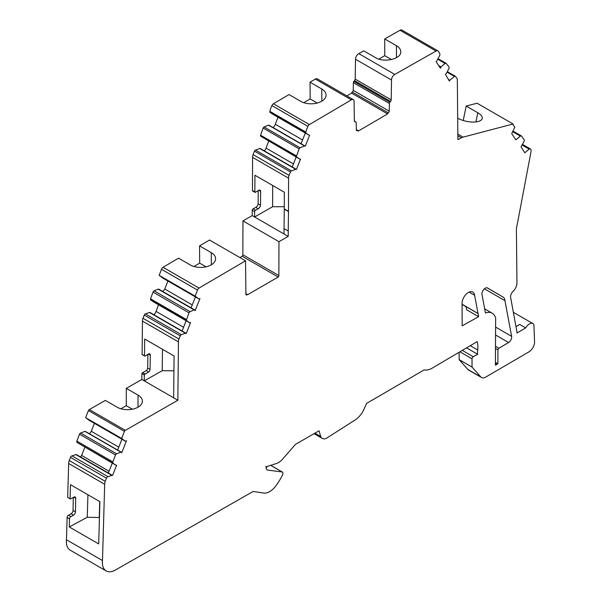 <?xml version="1.0" encoding="UTF-8"?>
<svg xmlns="http://www.w3.org/2000/svg" width="601" height="601" viewBox="0 0 601 601"><rect width="100%" height="100%" fill="white"/><g stroke="black" fill="none" stroke-linecap="round" stroke-linejoin="round"><path stroke-width="0.9" d="M463.206 120.493L466.196 106.069L477.074 103.214L513.081 123.994A3.629 2.096 120 0 0 513.389 125.301L514.847 127.157L511.812 133.422A1.112 0.639 -60 0 1 511.714 133.617L515.816 139.823A1.292 0.744 -60 0 1 515.981 139.665L520.376 136.096A1.45 0.834 -60 0 1 521.3 135.879A1.45 0.834 -60 0 1 521.367 135.924L524.222 139.823A1.976 1.142 -60 0 1 524.11 141.288L521.3 146.546A1.675 0.969 -60 0 1 521.037 146.914L524.831 152.812A1.412 0.819 -60 0 1 525.026 152.579L529.173 149.123A1.457 0.841 -60 0 1 530.202 148.823A1.457 0.841 -60 0 1 530.3 148.905A4.252 2.457 -60 0 1 530.991 151.828L518.032 220.319A1.42 0.819 -60 0 1 517.979 220.777L516.837 226.156A14.927 8.617 120 0 0 516.394 229.229L516.95 283.048A7.911 4.568 -60 0 1 513.262 291.169A5.199 3.005 120 0 0 510.767 298.164L516.913 331.744A5.124 2.96 -60 0 1 517.01 333.022L525.702 327.891A7.212 4.162 -60 0 1 532.967 323.623A7.212 4.162 -60 0 1 533.703 324.27A5.154 2.975 -60 0 1 533.928 325.524L534.529 341.24A8.129 4.695 -60 0 1 529.008 351.825L500.28 368.586A3.711 2.141 -60 0 1 498.965 369.352L485.758 377.06A8.489 4.898 -60 0 1 481.484 377.496A8.489 4.898 -60 0 1 480.755 376.902L472.033 367.083L472.033 358.805A1.698 0.977 -60 0 1 473.265 356.709L477.667 354.305A12.185 7.039 -60 0 1 477.72 349.977A27.293 15.761 120 0 0 477.186 341.616L433.163 367.564A20.795 12.005 -60 0 1 424.133 369.9L366.618 403.406L363.139 411.061A17.061 9.849 -60 0 1 354.365 420.467L326.689 438.137A9.669 5.582 -60 0 1 322.241 438.407A9.669 5.582 -60 0 1 320.671 436.491L319.063 430.797L295.504 444.342L281.523 460.321A14.424 8.331 -60 0 1 275.423 463.814L267.73 466.278A0.811 0.466 120 0 0 266.889 467.142L266.491 467.353L265.89 466.293L266.175 468.134A4.838 2.795 120 0 0 267.152 469.869A4.838 2.795 120 0 0 267.603 470.05L282.327 472.018A2.967 1.713 -60 0 1 282.462 475.136A43.272 24.979 -60 0 1 275.506 486.337A15.709 9.068 -60 0 1 263.929 493.068L253.141 491.475L115.505 569.981A18.428 10.638 -60 0 1 106.189 570.95A18.428 10.638 -60 0 1 102.478 560.553L104.679 484.293A6.836 3.952 -60 0 1 105.235 481.318L106.497 478.171A1.916 1.104 -60 0 1 107.985 476.661L111.899 475.399A1.27 0.729 -60 0 1 112.447 475.383A1.27 0.729 -60 0 1 112.545 475.459L116.647 465.189A1.57 0.909 -60 0 1 115.993 465.264L113.206 463.318A1.66 0.954 -60 0 1 113.116 463.281A1.66 0.954 -60 0 1 112.875 461.906L115.527 454.972A1.51 0.871 -60 0 1 116.564 453.808L120.921 452.155A1.563 0.901 -60 0 1 121.282 452.17A1.72 0.992 -60 0 1 121.342 452.2A1.72 0.992 -60 0 1 121.695 452.861L126.518 440.631A1.022 0.586 -60 0 1 125.97 441.142A1.33 0.766 -60 0 1 125.391 441.232L121.635 438.437L124.415 431.323A1.638 0.947 -60 0 1 125.346 430.354L177.843 400.251L178.459 341.894A5.266 3.043 -60 0 1 178.993 339.039L180.262 335.861A1.472 0.849 -60 0 1 181.367 334.659L185.446 333.262A1.705 0.984 -60 0 1 186.032 333.3A1.705 0.984 -60 0 1 186.272 333.555L190.577 322.421A1.202 0.699 -60 0 1 189.638 322.76A1.202 0.699 -60 0 1 189.615 322.752L186.633 320.664A1.435 0.826 -60 0 1 186.543 319.612L189.022 312.866A1.893 1.089 -60 0 1 190.104 311.626L194.191 309.928A1.675 0.969 -60 0 1 194.784 309.958A1.675 0.969 -60 0 1 195.092 310.401A4.598 2.659 120 0 0 195.1 310.755L199.953 298.539A1.255 0.721 -60 0 1 198.923 298.945A1.255 0.721 -60 0 1 198.893 298.922L195.137 296.143L197.511 290.095A2.922 1.69 -60 0 1 199.036 288.067L245.531 260.811L245.899 294.235A1.33 0.766 120 0 0 246.17 294.963A1.33 0.766 120 0 0 246.786 294.926L247.296 294.708A1.067 0.616 -60 0 1 247.702 294.648L278.203 277.038A1.533 0.886 120 0 0 278.864 275.558L278.962 241.692L288.21 236.396L288.232 230.994L284.033 228.575L284.01 233.977L288.21 236.396M106.189 570.95L70.189 550.163A18.428 10.638 -60 0 1 66.471 539.766L67.117 517.461A1.848 1.067 -60 0 1 68.506 515.23L71.098 513.787A2.772 1.6 120 0 0 73.044 510.422L73.299 497.448M67.883 497.5A1.548 0.894 -60 0 1 67.785 497.463A1.548 0.894 -60 0 1 67.695 497.395L68.679 463.506A6.836 3.952 -60 0 1 69.235 460.539L70.49 457.384A1.916 1.104 -60 0 1 71.985 455.874L75.899 454.611A1.27 0.729 -60 0 1 76.44 454.596L112.447 475.383M80.481 456.925A4.094 2.366 120 0 0 81.623 455.423L84.861 447.287M115.993 465.264L77.296 442.599M113.033 463.221L77.206 442.531A1.66 0.954 -60 0 1 77.116 442.494A1.66 0.954 -60 0 1 76.875 441.119L79.52 434.185A1.51 0.871 -60 0 1 80.557 433.02L84.921 431.368A1.563 0.901 -60 0 1 85.282 431.383A1.72 0.992 120 0 1 85.342 431.413L121.342 452.2M89.264 433.682A4.53 2.614 120 0 0 91.292 431.293L94.417 423.344M125.391 441.232L89.391 420.445L85.635 417.65L88.415 410.536A1.638 0.947 -60 0 1 89.346 409.566L105.325 400.401L117.03 407.155A14.852 8.542 0.2 0 0 133.204 409.041A14.852 8.542 0.2 0 0 142.384 401.183A14.852 8.542 0.2 0 0 138.035 395.112L126.33 388.359L141.836 379.464L141.904 373.544A1.232 0.714 -60 0 1 142.737 372.65L146.208 370.622A2.246 1.3 120 0 0 147.666 368.022L147.899 354.327M132.363 409.221L126.278 405.713L120.929 408.778M126.278 405.713L126.33 388.359M173.929 370.794L162.24 370.712L144.24 380.854L144.3 374.934A1.232 0.714 -60 0 1 145.141 374.04L148.612 372.011A2.246 1.3 -60 0 0 150.07 369.405L150.303 355.199A2.735 1.578 -60 0 0 149.739 353.869A2.735 1.578 -60 0 0 148.026 354.244L145.344 355.972A1.179 0.684 -60 0 1 144.698 356.062L142.302 354.68A1.179 0.684 -60 0 1 142.106 354.44L142.46 321.107A5.266 3.043 -60 0 1 142.993 318.252L144.255 315.074A1.472 0.849 -60 0 1 145.359 313.872L149.446 312.475A1.705 0.984 -60 0 1 150.025 312.512L186.032 333.3M158.514 304.79L156.057 311.393A4.169 2.404 -60 0 1 153.871 314.729M189.615 322.752L153.616 301.965A1.202 0.699 -60 0 1 153.631 301.972A1.202 0.699 -60 0 1 153.616 301.965L150.626 299.876A1.435 0.826 -60 0 1 150.543 298.825L153.022 292.078A1.893 1.089 -60 0 1 154.104 290.839L158.183 289.149A1.675 0.969 -60 0 1 158.784 289.171L194.784 309.958M167.889 281.028L164.802 289.043A4.77 2.75 -60 0 1 162.646 291.402M162.946 278.173A1.255 0.721 -60 0 1 162.924 278.158A1.255 0.721 -60 0 1 162.894 278.135L159.137 275.356L161.504 269.308A2.922 1.69 -60 0 1 163.029 267.28L178.55 258.182L190.254 264.936A14.852 8.639 -0.4 0 0 206.459 266.731A14.852 8.639 -0.4 0 0 215.601 258.685A14.852 8.639 -0.4 0 0 211.251 252.63L199.555 245.877L209.524 240.024L245.531 260.811M206.068 266.829L199.667 263.133L193.935 266.491M199.667 263.133L199.555 245.877M239.912 257.574L242.203 256.251A1.533 0.886 120 0 0 242.857 254.771L242.954 220.905L252.21 215.609L252.232 210.215A1.142 0.661 -60 0 1 253.104 208.878L255.793 207.405A3.313 1.916 120 0 0 258.13 203.807L258.22 190.63M284.288 206.736L272.614 206.706L254.606 216.999L254.629 211.597A1.142 0.661 -60 0 1 255.508 210.26L258.197 208.787A3.313 1.916 -60 0 0 260.526 205.196L260.624 191.336A2.652 1.533 -60 0 0 260.075 190.179A2.652 1.533 -60 0 0 258.573 190.427L255.515 192.192A0.676 0.391 -60 0 1 255.004 192.358L252.608 190.975A0.676 0.391 -60 0 1 252.48 190.54L252.57 157.364A6.333 3.659 -60 0 1 253.081 154.6L254.448 151.151A1.337 0.774 -60 0 1 255.493 150.092L259.76 148.522A1.375 0.789 -60 0 1 260.271 148.537A1.375 0.789 -60 0 1 260.421 148.665M264.26 150.836A4.184 2.419 120 0 0 266.078 148.131L268.685 141.145M288.48 211.319L284.281 208.9A0.676 0.391 120 0 0 284.281 209.133L288.48 211.56A0.676 0.391 -60 0 1 288.48 211.319L288.578 178.151A6.333 3.659 -60 0 1 289.081 175.379L290.456 171.939A1.337 0.774 -60 0 1 291.493 170.879L295.76 169.309A1.375 0.789 -60 0 1 296.278 169.324A1.375 0.789 -60 0 1 296.421 169.452L300.568 158.949A1.097 0.631 -60 0 1 299.861 159.152L260.744 136.254A1.3 0.751 -60 0 1 260.564 135.202L263.133 128.051A1.375 0.796 -60 0 1 264.079 126.991L268.534 125.166A1.683 0.969 -60 0 1 269.038 125.218L305.045 146.005A1.683 0.969 -60 0 1 305.263 146.223L309.635 135.142A1.27 0.736 -60 0 1 309.042 135.187L306.022 133.159A1.194 0.691 -60 0 1 305.886 132.137A18.135 10.472 -60 0 1 307.907 126.345A3.313 1.916 -60 0 1 309.395 124.572L351.367 99.841A3.786 2.186 -60 0 1 353.305 99.631A3.786 2.186 -60 0 1 354.087 101.156L354.35 120.854A1.563 0.901 120 0 0 354.673 121.627A1.563 0.901 120 0 0 354.966 121.695L355.672 121.898A1.232 0.714 -60 0 1 355.905 121.958A1.232 0.714 -60 0 1 356.16 122.566L356.385 130.004A1.345 0.781 120 0 0 356.663 130.642A1.345 0.781 120 0 0 357.069 130.68L357.49 130.567A1.194 0.691 -60 0 1 358.023 130.545A1.194 0.691 -60 0 1 358.271 131.063L387.607 113.92A1.037 0.601 -60 0 1 388.246 112.808A1.472 0.849 120 0 0 389.238 111.162L389.395 103.47A1.089 0.631 -60 0 1 389.906 102.23L390.545 101.449A1.826 1.052 120 0 0 391.191 99.879L391.529 80.038A4.395 2.539 -60 0 1 394.819 74.426L436.033 51.047A3.546 2.043 -60 0 1 437.866 50.837A3.546 2.043 -60 0 1 438.159 51.07A21.448 12.381 -60 0 1 439.864 54.022A1.735 0.999 -60 0 1 439.797 55.262L436.769 61.009A0.871 0.503 -60 0 1 436.101 61.625L440.428 68.236A2.013 1.164 -60 0 1 441.142 66.959A16.099 9.293 -60 0 1 445.213 63.548A1.72 0.992 -60 0 1 446.197 63.375L448.909 66.876A1.803 1.044 -60 0 1 448.909 68.484L446.596 73.067A2.599 1.502 -60 0 1 445.386 74.254L449.338 81.052A1.39 0.804 -60 0 1 449.879 80.233L454.469 76.425A1.405 0.811 -60 0 1 455.31 76.259A1.405 0.811 -60 0 1 455.393 76.319L456.895 78.265A4.26 2.457 -60 0 1 457.323 79.858L457.887 139.56A17.309 9.992 120 0 0 461.418 137.794A5.702 3.29 -60 0 1 463.101 137.133L457.834 134.098M273.049 127.532A4.455 2.577 120 0 0 275.341 124.249L277.978 117.248M273.027 114.393L309.034 135.18A1.27 0.736 -60 0 1 309.034 135.18L273.034 114.4A1.27 0.736 -60 0 1 273.034 114.4A1.27 0.736 -60 0 1 273.027 114.393L270.022 112.372A1.194 0.691 -60 0 1 269.887 111.35A18.135 10.472 -60 0 1 271.907 105.558A3.313 1.916 -60 0 1 273.387 103.785L289.028 94.575L300.74 101.336A14.852 8.662 179.5 0 0 316.96 103.109A14.852 8.662 179.5 0 0 326.088 95.018A14.852 8.662 179.5 0 0 321.738 88.963L310.026 82.202L315.36 79.062A3.786 2.186 -60 0 1 317.305 78.844L353.305 99.631M303.753 102.673L310.176 98.947L310.026 82.202M346.86 95.905L351.6 93.132A1.037 0.601 -60 0 1 352.239 92.021A1.472 0.849 120 0 0 353.238 90.375L353.396 82.683A1.089 0.631 -60 0 1 353.906 81.443L354.545 80.662A1.826 1.052 120 0 0 355.183 79.092L355.522 59.251A4.395 2.539 -60 0 1 358.82 53.639L363.718 50.86L375.43 57.621C384.009 63.045 401.378 59.003 400.784 51.731C400.709 49.402 399.259 47.396 396.435 45.706L384.723 38.945L400.033 30.26A3.546 2.043 -60 0 1 401.866 30.05L437.866 50.837M378.87 59.101L384.753 55.69L384.723 38.945M457.684 118.179A14.852 6.018 11.7 0 0 472.904 122.056A14.852 6.018 11.7 0 0 482.22 118.457A14.852 6.018 11.7 0 0 477.81 112.778L466.196 106.069M463.101 137.133L513.081 123.994M310.176 98.947L317.253 103.034M508.596 342.517A4.515 2.607 -60 0 0 511.609 336.342L504.968 300.665A9.661 5.582 -60 0 0 502.999 296.992A9.661 5.582 -60 0 0 502.729 296.849L487.644 288.037A4.635 2.674 -60 0 0 487.546 287.977A4.635 2.674 -60 0 0 483.67 289.569A4.635 2.674 -60 0 0 482.025 294.625L484.676 308.929A1.134 0.654 -60 0 1 484.744 309.305L485.435 313.031A17.85 10.307 -60 0 1 492.174 313.181A17.85 10.307 -60 0 1 494.811 316.111A7.22 4.169 -60 0 1 495.63 319.702L495.419 365.077A4.004 2.314 -60 0 1 495.419 365.205L497.861 363.74L497.959 349.91A1.3 0.751 -60 0 1 498.905 348.264L508.596 342.517L495.555 334.99M446.197 63.375A1.72 0.992 -60 0 1 446.205 63.383L438.009 58.65L446.197 63.375M299.861 159.152L296.744 157.041A1.3 0.751 -60 0 1 296.571 155.99L299.133 148.838A1.375 0.796 -60 0 1 300.087 147.778L304.542 145.945A1.683 0.969 -60 0 1 305.045 146.005M288.48 211.56L288.232 230.994M474.61 295.271A8.91 5.146 -60 0 0 472.807 292.041A8.91 5.146 -60 0 0 465.948 294.422A8.91 5.146 -60 0 0 462.056 303.385L462.161 324.405A1.059 0.609 -60 0 1 462.161 324.578L462.169 325.855L478.629 316.674L478.035 313.534A0.849 0.488 -60 0 1 478.02 313.452L474.61 295.271L469.118 292.094M461.418 137.794L457.849 135.736M521.225 135.849L512.953 131.071L521.3 135.879M515.981 139.665L515.545 139.409M144.698 356.062A1.179 0.684 -60 0 1 144.503 355.822L144.683 339.024L174.087 356.002L173.644 397.824L177.843 400.251M178.459 341.894L142.46 321.107M144.503 355.822L142.106 354.44M185.446 333.262L149.446 312.475M183.56 327.275L156.057 311.393M186.633 320.664L150.626 299.876M186.543 319.612L150.543 298.825M189.022 312.866L153.022 292.078M190.104 311.626L154.104 290.839M194.191 309.928L158.183 289.149M191.095 307.832L195.43 296.924M192.26 304.895L164.802 289.043M198.893 298.922L162.894 278.135L198.923 298.945M195.137 296.143L159.137 275.356M199.036 288.067L163.029 267.28M394.819 74.426L358.82 53.639M436.033 51.047L400.033 30.26M441.142 66.959L438.655 65.524M445.213 63.548L437.708 59.214M449.879 80.233L448.346 79.347M454.469 76.425L447.061 72.15M455.212 76.214L447.309 71.654M302.573 139.965L275.341 124.249M309.395 124.572L273.387 103.785M144.3 374.934L141.904 373.544M173.644 397.824L141.836 379.464M478.035 313.534L466.038 306.608L466.624 309.748L478.629 316.674M496.719 364.424L495.427 363.68M496.366 364.634L495.419 364.093M481.484 377.496L468.577 370.051A8.489 4.898 -60 0 1 467.856 369.457L459.126 359.631L459.126 352.261M497.861 363.74L495.434 362.335M497.959 349.91L495.494 348.49M498.905 348.264L495.502 346.304M472.033 367.083L459.126 359.631M477.667 354.305L466.549 347.889M502.729 296.849L487.043 287.789M504.968 300.665L484.414 288.796M511.609 336.342L495.592 327.094M478.02 313.452L462.064 304.234M515.974 326.628L519.7 324.427L525.702 327.891M99.736 501.572L99.27 517.506L87.273 517.273L87.926 494.758M87.273 517.273L69.28 526.949L98.684 543.928L99.909 501.67L70.505 484.699L70.099 498.785L67.695 497.395M162.24 370.712L162.465 349.294M272.614 206.706L272.696 185.506M384.753 55.69L391.484 59.574M284.281 208.9L284.326 192.222L254.922 175.244L254.877 191.922L252.48 190.54M255.004 192.358A0.676 0.391 -60 0 1 254.877 191.922M69.28 526.949L69.521 518.851A1.848 1.067 -60 0 1 70.91 516.62L73.495 515.177A2.772 1.6 -60 0 0 75.441 511.804L75.711 498.334A2.945 1.698 -60 0 0 75.102 497.027A2.945 1.698 -60 0 0 74.276 496.922L71.218 498.582A1.548 0.894 -60 0 1 70.189 498.845A1.548 0.894 -60 0 1 70.099 498.785M296.173 157.019L292.236 166.988M305.308 133.031L301.093 143.722M284.281 209.133L284.033 228.575M182.111 331.031L186.1 320.716M70.91 516.62L68.506 515.23M69.521 518.851L67.117 517.461M73.495 515.177L71.098 513.787M75.441 511.804L73.044 510.422M75.711 498.334L73.75 497.207M112.297 463.131L108.345 473.017L112.334 475.338M121.92 439.226L117.638 450.066M118.78 447.167L91.292 431.293M121.282 452.17L85.282 431.383M145.141 374.04L142.737 372.65M148.612 372.011L146.208 370.622M150.07 369.405L147.666 368.022M150.303 355.199L148.312 354.042M530.082 148.778L522.464 144.375M529.173 149.123L522.111 145.036M525.026 152.579L524.485 152.263M391.529 80.038L355.522 59.251M391.191 99.879L355.183 79.092M390.545 101.449L354.545 80.662M389.906 102.23L353.906 81.443M389.395 103.47L353.396 82.683M389.238 111.162L353.238 90.375M388.246 112.808L352.239 92.021M387.607 113.92L351.6 93.132M357.49 130.567L356.385 129.929M357.069 130.68L356.423 130.312M355.672 121.898L354.372 121.147M354.966 121.695L354.462 121.402M307.907 126.345L271.907 105.558M305.886 132.137L269.887 111.35M304.542 145.945L268.534 125.166M300.087 147.778L264.079 126.991M299.133 148.838L263.133 128.051M296.571 155.99L260.564 135.202M296.744 157.041L260.744 136.254M291.493 170.879L255.493 150.092M290.456 171.939L254.448 151.151M289.081 175.379L253.081 154.6M288.578 178.151L252.57 157.364M260.624 191.336L258.806 190.284M260.526 205.196L258.13 203.807M258.197 208.787L255.793 207.405M255.508 210.26L253.104 208.878M254.629 211.597L252.232 210.215M284.01 233.977L252.21 215.609M278.962 241.692L242.954 220.905M278.864 275.558L242.857 254.771M278.203 277.038L242.203 256.251M247.702 294.648L245.839 293.573M247.296 294.708L245.869 293.881M246.786 294.926L245.899 294.407M125.346 430.354L89.346 409.566M124.415 431.323L88.415 410.536M121.635 438.437L85.635 417.65M120.921 452.155L84.921 431.368M116.564 453.808L80.557 433.02M115.527 454.972L79.52 434.185M112.875 461.906L76.875 441.119M111.899 475.399L75.899 454.611M107.985 476.661L71.985 455.874M106.497 478.171L70.49 457.384M105.235 481.318L69.235 460.539M104.679 484.293L68.679 463.506M102.478 560.553L66.471 539.766M282.327 472.018L270.72 465.317M281.456 471.567L270.66 465.339M267.603 470.05L266.776 469.569M320.671 436.491L314.924 433.171M477.72 349.977L470.282 345.68M109.051 471.259L81.623 455.423M475.917 121.913L477.81 112.778M520.376 136.096L512.668 131.649M178.993 339.039L142.993 318.252M180.262 335.861L144.255 315.074M181.367 334.659L145.359 313.872M197.511 290.095L161.504 269.308M211.334 264.801L211.251 252.63M351.367 99.841L315.36 79.062M480.755 376.902L467.856 369.457M472.033 358.805L459.9 351.803M473.265 356.709L462.312 350.383M321.851 101.148L321.738 88.963M137.997 407.223L138.035 395.112M396.457 57.711L396.435 45.706M293.446 163.93L266.078 148.131M306.022 133.159L270.022 112.372M295.76 169.309L259.76 148.522M153.631 301.972L189.638 322.76M447.317 71.647L455.31 76.259M484.654 308.846L492.174 313.181M462.064 304.444L466.068 306.75M67.785 497.463L70.189 498.845M513.352 312.302L532.967 323.623M522.472 144.36L530.202 148.823M356.37 129.591L358.023 130.545M354.357 121.064L355.905 121.958M260.271 148.537L296.278 169.324M77.116 442.494L113.116 463.281M314.053 433.674L322.241 438.407"/></g></svg>
